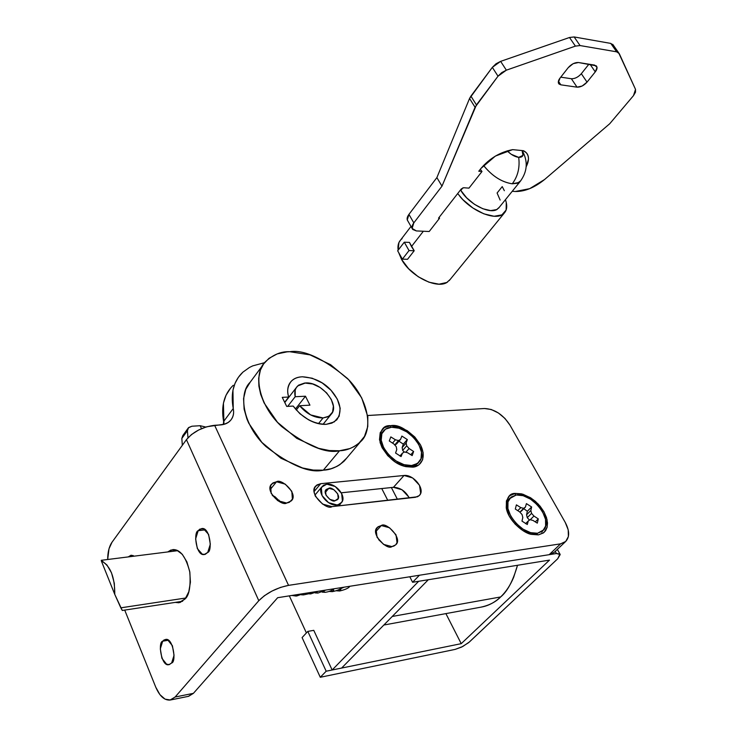 <?xml version="1.0" encoding="UTF-8"?>
<svg xmlns="http://www.w3.org/2000/svg" width="737" height="737" viewBox="0 0 737 737"><rect width="100%" height="100%" fill="white"/><g stroke="black" fill="none" stroke-linecap="round" stroke-linejoin="round"><path stroke-width="1.11" d="M536.472 534.325L538.471 534.878L531.386 534.353C523.463 533.33 507.968 520.193 506.255 507.784C506.328 497.899 509.368 493.108 515.393 493.412L515.274 495.144L515.393 493.412L509.617 495.752L506.411 500.893L506.31 508.106L509.368 516.278L515.145 524.145L522.726 530.465L530.935 534.233L538.471 534.878L544.164 532.335L547.176 527.029L547.084 519.806L543.952 511.764L538.259 504.108L530.861 497.945L522.846 494.195L515.393 493.412L521.603 493.864L530.373 497.632L535.32 501.289L540.046 506.126L543.952 511.764L546.504 517.604L547.508 522.984L547.075 527.425L545.573 530.723L543.418 532.934L538.471 534.878L536.472 534.325L537.568 533.256L536.472 534.325M418.469 462.716L410.583 466.668L412.462 467.138L405.995 466.668C395.207 464.485 386.575 456.498 380.117 442.707C379.408 430.721 382.936 425.037 390.684 425.673L390.582 427.331L390.684 425.673L384.161 427.736L380.218 432.656L379.5 439.703L382.162 447.82L387.819 455.742L395.594 462.219L404.263 466.226L412.462 467.138L418.911 464.863L422.642 459.777L423.149 452.702L420.394 444.715L414.802 437.004L407.229 430.694L398.772 426.723L390.684 425.673C399.058 424.015 408.961 430.362 420.394 444.715C427.875 459.777 418.671 467.313 412.462 467.138L410.583 466.668L416.506 464.596M168.322 640.232L162.674 641.199L165.41 639.513C172.965 636.934 176.687 662.158 171.638 662.987L174.052 655.322L172.412 645.723L167.677 639.882L165.733 639.449L163.964 640.02L162.674 641.199L160.307 648.836L161.919 658.334L166.599 664.203L169.28 664.59L171.638 662.987L169.013 664.608C161.495 667.326 157.635 642.157 162.674 641.199L168.322 640.232M167.769 551.93L172.9 549.59C180.316 549.305 185.964 556.877 189.851 572.308C190.745 586.505 189.179 595.367 185.171 598.877L188.81 591.728L190.422 582.147L189.741 571.626L186.866 561.834L182.279 554.288L176.696 550.152L170.993 550.005L167.769 551.93M205.347 529.857L198.17 530.695L201.735 528.558C209.962 526.789 212.643 551.267 207.723 552.446L210.331 544.21L208.58 534.389L203.523 528.807L199.911 529.092L198.17 530.695L195.618 538.885L197.341 548.595L202.334 554.233L205.199 554.353L207.723 552.446L204.287 554.51C196.097 556.435 193.26 531.985 198.17 530.695L205.347 529.857M134.079 556.177L132.807 555.458L128.256 556.905L131.122 555.191L134.051 556.177M331.991 506.632L417.501 496.775L419.454 495.43L420.68 493.311L419.51 485.305L412.646 477.954L404.051 475.476C413.521 474.195 426.023 489.644 419.215 495.623L415.401 497.291L331.991 506.632C326.841 510.805 307.504 492.758 315.961 485.83L320.724 483.684L316.956 484.937L314.653 487.802L314.054 491.754L315.399 496.268L322.594 504.099L331.963 506.632M408.814 497.051L402.015 489.746L393.429 487.332L404.051 475.476L320.724 483.684L404.023 475.485L393.429 487.332L341.268 492.795L393.457 487.323C400.255 487.562 405.516 491.109 409.256 497.972M286.619 503.039C281.829 506.78 264.03 490.676 271.778 483.933L276.522 481.768L270.083 489.727L276.522 481.768L272.93 482.919L270.672 485.572L271.17 493.412L277.794 500.672L286.619 503.039L289.319 502.33L292.405 499.133L291.815 491.321L285.265 484.154L276.522 481.768C281.414 478.101 299.038 494.334 291.198 500.948L286.619 503.039M391.9 546.596C387.201 550.779 369.504 533.063 377.565 527.241L381.305 525.555L375.704 531.709L381.305 525.555L378.044 526.78L376.119 529.47L377.058 537.301L383.608 544.413L391.9 546.596L393.927 546.043L395.824 544.68L397.022 542.57L396.009 534.786L389.523 527.756L381.305 525.555C386.105 521.446 403.618 539.281 395.483 544.965L391.9 546.596M367.662 415.521L484.495 408.519L491.211 409.486L498.387 412.969L504.946 418.432L509.94 425.092L565.261 522.45L568.209 529.875L568.384 536.545L565.721 541.465L560.59 543.842L288.545 585.362L214.624 425.295L220.142 424.954C224.951 424.641 228.571 422.955 230.994 419.878C233.408 416.81 234.154 413.024 233.242 408.519L232.947 390.177L235.039 383.323L238.373 377.298L242.888 372.157L249.447 367.468L252.662 365.893L264.546 362.687M223.947 424.337L223.431 403.167L226.019 395.244L230.672 387.994M554.316 552.28L549.176 554.685L277.656 597.707L193.407 693.342L277.656 597.707L549.176 554.685L554.132 552.446M280.502 502.054L274.993 496.729L272.239 495.31M378.634 539.631L383.811 544.542M233.224 385.304C224.103 394.12 220.907 406.179 223.615 421.5L233.242 408.519C234.191 413.006 233.325 416.93 230.653 420.293L228.23 422.43L224.435 424.199L206.802 426.741L198.668 429.993L191.5 434.535L186.433 439.657L258.798 600.701L264.362 595.736L272.008 591.056L280.511 587.407L288.545 585.362L560.59 543.842L549.176 554.685L560.59 543.842L565.537 541.631C569.756 537.199 569.664 530.806 565.261 522.45L509.94 425.092C502.993 414.507 494.509 408.98 484.495 408.519L367.652 415.502M223.615 421.5L233.242 408.519C230.432 393.171 233.574 381.112 242.676 372.36M175.12 697.018L193.407 693.342L175.12 697.018L258.798 600.701L175.12 697.018L170.385 699.993L165.042 699.137L159.911 694.632L155.765 687.188L124.719 610.098L155.765 687.188C159.634 696.143 164.388 700.436 170.035 700.058L175.12 697.018M107.676 559.494L109.012 548.752L112.006 542.239L186.433 439.657L112.006 542.239C109.131 546.43 107.685 552.188 107.685 559.494M175.231 602.396L180.095 602.488L185.171 598.877L178.824 602.755L175.24 602.396M280.484 502.044L272.257 495.338M314.073 491.588L320.724 483.684L314.073 491.588M170.45 699.984L188.635 696.299L193.407 693.342L188.285 696.364M258.798 600.701C266.518 592.99 276.43 587.877 288.545 585.362L214.624 425.295C202.776 426.815 193.38 431.596 186.433 439.657L258.798 600.701M279.351 500.524L278.512 501.096M191.924 426.226L200.169 425.71L205.798 427.055L200.169 425.71L191.924 426.226L188.608 427.571L187.419 430.703L187.963 437.787L187.419 430.703L188.368 427.838L191.924 426.226M201.514 428.658L200.169 425.71L201.514 428.658M187.99 428.363L182.794 435.576L181.836 438.432L187.419 430.703L181.836 438.432L182.334 445.305M182.804 435.558L181.836 438.432L182.315 445.323M483.564 165.42C492.04 176.005 501.611 182.131 512.27 183.799C517.844 176.355 519.99 167.539 518.701 157.368L522.966 155.378L522.128 150.578C524.164 155.138 523.021 157.405 518.701 157.368C519.99 167.539 517.844 176.355 512.27 183.799L517.475 183.227L520.856 180.648M522.966 151.85L522.349 150.597L522.966 151.85M507.157 150.845L511.174 154.245L518.701 157.368C514.794 156.797 510.953 154.623 507.176 150.836M504.348 190.699L502.238 186.608L497.097 193.011L500.128 200.04M499.281 207.3L496.683 209.584L490.649 210.607L482.799 208.737L474.342 204.241L466.622 197.792L460.837 190.432L462.836 187.871L460.837 190.432L460.533 189.906M402.116 238.65C398.754 241.165 397.427 244.997 398.146 250.165L398.92 242.565L400.642 239.94M409.45 242.399L411.467 246.554L423.351 231.243L411.467 246.554L414.203 250.746L407.543 259.295L402.374 259.148L409.026 250.571L414.203 250.746L409.45 242.399L404.281 242.197L409.026 250.571L404.281 242.197L397.667 250.792L402.374 259.148L397.667 250.792L404.281 242.197L409.45 242.399M398.662 252.551L401.536 259.35L408.602 268.719L418.257 276.762L428.952 282.197L438.994 284.187L446.815 282.474L450.224 279.387M468.972 188.128L463.684 187.742L468.972 188.128L481.989 171.509L480.284 169.289L481.989 171.509L478.764 171.242L481.989 171.509L468.972 188.128M407.847 220.989C406.594 219.313 406.953 217.111 408.934 214.384L413.816 222.878L408.934 214.384L436.884 177.599L469.552 98.482L475.07 107.261L469.552 98.482L470.915 96.123L476.434 104.912L470.915 96.123L492.334 67.362L498.019 76.187L492.334 67.362L500.635 61.364L506.365 70.172L500.635 61.364L569.498 37.495L575.404 46.118L569.498 37.495L574.141 36.951L580.056 45.556L574.141 36.951L610.77 43.409L616.666 51.83L610.77 43.409L613.414 45.298L610.77 43.409L574.141 36.951L569.498 37.495L500.635 61.364L496.019 63.778L492.334 67.362L469.552 98.482L436.884 177.599L441.979 186.157L475.07 107.261L498.019 76.187L506.365 70.172L575.404 46.118L580.056 45.556L616.666 51.83L618.619 52.723L635.524 89.389L633.47 95.644L609.739 123.724L544.532 179.552C534.491 187.677 524.744 191.657 515.283 191.5L512.252 191.279L515.283 191.5L529.691 188.654L544.532 179.552L609.739 123.724L633.47 95.644L635.487 92.217L635.524 89.389L619.255 53.598L616.666 51.83L580.056 45.556L575.404 46.118L506.365 70.172L501.731 72.604L498.019 76.187L476.434 104.912L441.979 186.157L413.816 222.878L412.14 228.424L416.368 230.93L429.201 231.51L439.565 218.216L438.515 218.161L461.27 188.958L463.684 187.742L461.27 188.958L438.515 218.161L439.565 218.216L429.201 231.51L416.368 230.93L412.702 229.456C411.458 227.788 411.826 225.596 413.816 222.878L441.979 186.157L436.884 177.599L408.934 214.384L407.275 219.948L407.948 221.137M526.19 166.728C529.212 160.74 529.203 156.041 526.154 152.633L523.399 150.698L512.62 149.639C500.22 152.034 489.663 158.308 480.939 168.46L478.764 171.242L480.939 168.46L495.375 156.078L512.62 149.639L523.399 150.698C526.946 152.393 528.632 155.231 528.466 159.21L526.19 166.792M571.368 78.739L577.053 87.169L560.829 84.829L558.406 81.199L560.829 84.829L559.024 84.018C557.845 82.489 558.167 80.517 560 78.122L568.218 67.666C571.424 64.101 574.832 62.378 578.444 62.516L594.676 65.114L597.053 67.454L595.266 71.876L587.039 82.129L582.184 86.008L577.053 87.169L560.829 84.829L558.314 82.544L560 78.122L568.218 67.666L573.174 63.658L578.444 62.516L596.325 65.869C597.532 67.417 597.182 69.425 595.266 71.876L590.125 64.386L595.266 71.876L587.039 82.129C583.897 85.575 580.563 87.261 577.053 87.169L571.368 78.739L560.756 77.155L571.368 78.739C574.878 78.841 578.195 77.164 581.327 73.718L587.039 82.129L581.327 73.718L588.9 64.193L581.327 73.718M457.677 193.573L462.836 199.626L472.887 208L483.887 213.85L494.085 216.254L501.879 214.891L506.135 210.027L506.273 202.472L505.444 199.681C507.784 206.48 506.89 211.381 502.772 214.366C494.49 220.63 471.818 211.197 459.713 196.171M439.031 217.498L439.565 218.216L439.031 217.498M401.536 259.35C410.629 276.661 437.981 289.844 447.718 281.903M402.374 259.148L409.026 250.571L414.203 250.746L407.543 259.295L402.374 259.148M460.837 190.432C468.474 203.928 490.105 214.9 497.42 209.151M519.014 182.472L512.27 183.799C502.21 182.306 492.942 176.576 484.458 166.608M185.825 598.002L120.813 607.832L122.287 610.476L114.779 594.409L101.347 560.958L101.273 560.304L106.92 564.957L111.527 572.87L114.309 583.308L114.779 594.409L101.347 560.958C110.375 565.776 114.852 576.933 114.779 594.409L120.813 607.832L185.825 598.002M318.485 423.628L323.064 417.953C314.294 417.925 306.481 413.844 299.637 405.719L296.265 410.021L299.637 405.719L309.936 405.166L305.468 396.22L295.426 409.044L305.468 396.22L295.178 396.727L287.688 406.373L295.178 396.727C294.21 392.176 295.049 388.583 297.702 385.939L305.496 382.964C321.203 381.536 340.328 404.576 331.263 414.203L327.799 416.82L323.064 417.953L318.485 423.628M284.666 402.273L288.701 397.04C286.804 391.458 287.577 386.289 291.032 381.545C293.704 378.606 297.49 377.022 302.391 376.782C314.423 377.63 324.16 382.346 331.604 390.923C340.697 401.849 342.419 411.495 336.763 419.85L331.89 423.102L326.261 424.319L334.266 421.905L339.131 416.239L340.19 408.252L337.325 399.15L331.024 390.288L322.216 382.954L312.184 378.21L302.391 376.782C296.79 376.994 292.681 378.993 290.065 382.779C287.467 386.575 287.015 391.338 288.701 397.04L282.253 397.354L286.702 406.419L293.16 406.069L299.904 413.715L308.407 419.712C314.671 423.149 320.623 424.678 326.261 424.319C313.529 424.125 302.502 418.045 293.16 406.069L286.702 406.419L282.253 397.354L288.701 397.04L284.666 402.273M323.792 424.346L323.598 423.637M289.328 396.653L288.582 396.626M250.248 382.125L245.808 389.293L243.569 398.57L244.113 409.146L246.877 418.892L248.728 423.176L261.884 442.403L280.88 458.211L302.557 467.977L313.28 470.077L323.322 470.178L339.536 450.758C326.012 453.881 306.721 445.802 281.654 426.539C258.024 404.779 253.215 373.134 265.154 361.968C272.939 354.69 281.156 351.263 289.798 351.715C303.994 349.458 323.211 358.375 347.468 378.477C369.983 400.827 372.913 431.431 360.457 441.804C353.898 447.58 346.924 450.565 339.536 450.758L323.322 470.178C330.673 469.911 337.647 466.862 344.234 461.03L360.375 441.905M279.065 500.183L277.315 500.368L279.065 500.183M262.879 365.055L250.165 382.236C238.189 393.521 242.676 425.083 265.974 446.576C290.719 465.563 309.835 473.43 323.322 470.178L331.106 468.732L336.8 466.466L339.868 464.66L346.712 458.092M339.536 450.758L329.439 450.556L318.651 448.345L296.762 438.349L277.508 422.319L264.095 402.936L260.695 394.387L258.89 386.114L258.669 378.247L260.419 370.066L263.579 363.986L268.968 358.348L277.204 353.907L287.089 351.853L289.798 351.715L310.028 354.875L330.6 364.695L348.656 379.73L361.701 397.888L367.809 416.663L367.763 426.622L364.483 436.424L358.864 443.315L354.101 446.622L349.716 448.612L339.536 450.758M295.178 396.727L295.205 390.02L296.338 387.579L298.632 385.129L304.667 383.019L312.718 383.995L320.125 387.487L326.638 392.913L331.291 399.463L333.382 406.179L332.571 412.057L328.96 416.202L323.064 417.953L310.618 414.903L299.637 405.719L309.936 405.166L305.468 396.22L295.178 396.727M223.652 421.721L223.283 424.411M223.274 424.512L223.661 421.739M326.795 484.172C335.565 482.836 346.574 495.946 341.876 502.192L335.961 506.19L337.021 504.965C328.287 506.43 317.15 493.265 321.783 487.019L326.795 484.172L335.188 486.503L341.646 493.504L342.429 501.142L340.006 504.034L337.021 504.965L328.555 502.662L322.032 495.568L321.332 487.894L323.396 485.305L326.795 484.172M334.967 500.782C332.175 503.039 321.682 493.173 326.288 489.442L328.831 488.309L325.257 492.519L328.831 488.309C331.659 486.07 342.088 495.983 337.454 499.658L334.967 500.782L338.219 498.498L337.758 493.91L333.87 489.7L328.831 488.309L325.561 490.556L325.984 495.153L329.89 499.4L334.967 500.782M391.504 427.239C407.395 425.286 428.289 449.883 419.952 460.929L416.525 464.08L411.605 465.526L410.583 466.668L411.605 465.526C395.852 467.912 374.516 443.112 382.669 432.075C384.53 429.174 387.478 427.561 391.504 427.239L385.488 429.155L381.858 433.697L381.204 440.21L383.664 447.7L388.878 455.005L396.055 460.975L404.051 464.669L411.605 465.526L417.566 463.426L421.02 458.736L421.5 452.214L418.948 444.835L413.789 437.704L406.796 431.882L398.984 428.206L391.504 427.239M381.674 433.245C379.435 437.096 379.564 441.878 382.042 447.589M381.075 445.13C379.288 439.344 379.942 434.802 383.028 431.523M395.576 453.034L396.764 449.552L396.248 446.677L393.844 443.96L389.274 440.966L390.822 436.912L395.41 439.777L398.514 440.588L400.55 439.381L401.877 436.083L407.321 439.565L406.17 442.974L406.704 445.83L409.099 448.529L413.623 451.505L412.167 455.595L407.579 452.739L404.475 451.938L402.439 453.172L401.094 456.562L395.576 453.034L396.764 449.552L396.248 446.677L393.844 443.96L389.274 440.966L390.822 436.912L395.41 439.777L398.514 440.588L400.55 439.381L401.877 436.083L407.321 439.565L403.314 444.144L398.975 441.187L403.314 444.144L407.321 439.565L406.17 442.974L406.704 445.83L409.099 448.529L413.623 451.505L412.167 455.595L407.579 452.739L404.475 451.938L402.439 453.172L401.094 456.562L395.576 453.034M396.552 443.978L400.55 439.381L396.552 443.978L394.783 445.028L396.552 443.978M394.719 444.955L398.514 440.588L394.719 444.955M392.535 443.103L395.41 439.777L392.535 443.103M399.933 456.019L402.439 453.172L399.933 456.019M410.767 454.729L413.623 451.505L410.767 454.729M405.801 452.278L409.099 448.529L405.801 452.278M404.189 452.113L402.678 450.408L406.704 445.83L402.678 450.408L402.153 447.562L406.17 442.974L402.153 447.562L403.314 444.144L402.153 447.562L402.678 450.408L404.189 452.113M383.848 625.031L480.975 607.15C489.313 605.317 495.863 601.917 500.644 596.952L392.268 616.454L500.644 596.952C507.369 591.516 512.989 580.968 517.503 565.279L513.652 577.32C510.326 585.307 505.987 591.848 500.644 596.952C495.292 602.018 489.386 605.298 482.928 606.763L480.865 607.177M549.498 560.102L412.591 582.276L409.809 576.767L412.591 582.276L419.417 575.247L556.435 553.533L555.237 551.387L556.435 553.533L419.417 575.247L412.591 582.276L549.498 560.102L461.233 643.659L445.894 613.608L461.233 643.659L549.498 560.102M391.365 487.544L397.409 499.299L391.365 487.544M313.769 630.338L307.817 631.406L326.178 671.214L461.233 643.659L326.178 671.214L307.817 631.406L302.087 637.579L320.282 677.275L302.087 637.579L307.817 631.406L313.769 630.338L332.147 669.997L418.671 581.29L428.308 579.724L418.671 581.29L332.147 669.997L341.609 668.063L332.147 669.997L313.769 630.338M455.171 649.389L320.282 677.275L326.178 671.214L320.282 677.275L455.171 649.389L462.707 646.524L469.377 641.991L557.706 558.766L468.64 642.646L461.574 647.095L455.171 649.389M557.706 558.766L560.212 554.537L556.435 553.533L559.954 554.04L557.706 558.766M387.791 500.377L381.757 488.557L387.791 500.377M428.308 579.724L341.609 668.063L428.308 579.724M289.328 595.865L306.399 632.945L289.328 595.865M296.338 596.012L302.907 593.709L296.338 596.012L294.883 594.98L296.338 596.012L292.092 595.422M310.609 592.493L307.697 594.022M344.207 587.168L340.024 588.927L344.207 587.168M307.873 593.958L303.57 594.888L302.327 594.28L303.948 594.796M318.108 591.304L310.738 593.911L309.439 593.211L311.502 593.598M317.914 593.064L316.56 592.262L317.914 593.064L325.828 590.079M325.118 592.318L323.727 591.433L325.118 592.318C328.886 591.829 331.751 590.669 333.723 588.826M341.719 587.555C340.457 589.268 337.334 590.623 332.369 591.645L330.959 590.696L332.369 591.645L333.76 590.051M341.056 588.891L339.674 590.991L338.255 590.015L339.674 590.991L336.487 590.798M516.269 494.988C531.515 492.242 553.165 519.299 543.888 529.765L537.568 533.256C522.459 536.453 500.423 509.166 509.47 498.728L516.269 494.988L510.944 497.153L507.986 501.906L507.904 508.558L510.732 516.103L516.047 523.353L523.049 529.175L530.612 532.658L537.568 533.256L542.828 530.916L545.62 526.025L545.537 519.355L542.644 511.929L537.393 504.854L530.557 499.17L523.159 495.697L516.269 494.988M508.41 499.806C506.227 502.984 505.932 507.167 507.526 512.335M507.111 510.898C505.803 505.315 506.697 501.123 509.792 498.304M521.989 521.114L522.809 517.531L522.1 514.61L519.705 511.929L515.31 509.046L516.397 504.863L520.81 507.618L523.703 508.337L525.453 507.028L526.411 503.62L531.635 506.982L530.852 510.492L531.561 513.376L533.957 516.047L538.314 518.912L537.301 523.132L532.897 520.386L530.014 519.677L528.254 521.013L527.296 524.504L521.989 521.114L522.809 517.531L522.1 514.61L519.705 511.929L515.31 509.046L516.397 504.863L520.81 507.618L523.703 508.337L525.453 507.028L526.411 503.62L531.635 506.982L527.351 511.248L523.777 508.714L527.351 511.248L531.635 506.982L530.852 510.492L531.561 513.376L533.957 516.047L538.314 518.912L537.301 523.132L532.897 520.386L530.014 519.677L528.254 521.013L527.296 524.504L521.989 521.114M521.179 511.312L525.453 507.028L521.179 511.312M519.889 512.141L523.703 508.337L519.889 512.141M517.77 510.658L520.81 507.618L517.77 510.658M525.573 523.657L528.254 521.013L525.573 523.657M535.302 521.879L538.314 518.912L535.302 521.879M530.235 519.732L533.957 516.047L530.235 519.732M529.452 520.101L527.259 517.65L531.561 513.376L527.259 517.65L526.559 514.767L530.852 510.492L526.559 514.767L527.351 511.248L526.559 514.767L527.259 517.65L529.452 520.101M531.386 534.353L529.94 533.837M506.255 507.784L506.78 509.35M405.995 466.668L404.622 466.226M380.117 442.707L380.771 444.144M271.778 483.933L271.142 484.716M377.565 527.241L376.883 527.996M565.362 541.778L553.966 552.593M315.961 485.83L315.27 486.65M204.287 554.51L205.015 554.417M169.013 664.608L169.602 664.498M498.507 208.249L520.092 181.588C527.48 171.629 528.189 161.292 522.211 150.588M410.988 226.443L400.606 239.986M449.174 280.668L504.136 213.26M612.723 44.321L618.619 52.732M412.149 228.461L407.893 221.036M558.462 83.18L559.024 84.018M182.619 601.272L122.296 610.466M177.838 550.668L101.273 560.304M289.927 382.982L291.032 381.545M323.055 424.309L330.849 414.682M284.786 402.522L296.385 387.505M338.734 505.877L340.899 503.38M314.902 495.126L321.903 486.825M417.621 463.656L418.625 462.541M559.908 553.957L557.347 549.387M303.377 593.635L296.735 595.984M295.859 596.021L291.935 595.45M303.478 594.888L301.322 594.796M310.645 593.911L308.25 593.792M317.822 593.064L315.187 592.917M325.026 592.318L322.189 592.152M332.286 591.645L329.282 591.452M349.771 586.284C348.979 587.969 345.616 589.536 339.674 590.991M541.575 532.123L542.662 531.064"/></g></svg>
